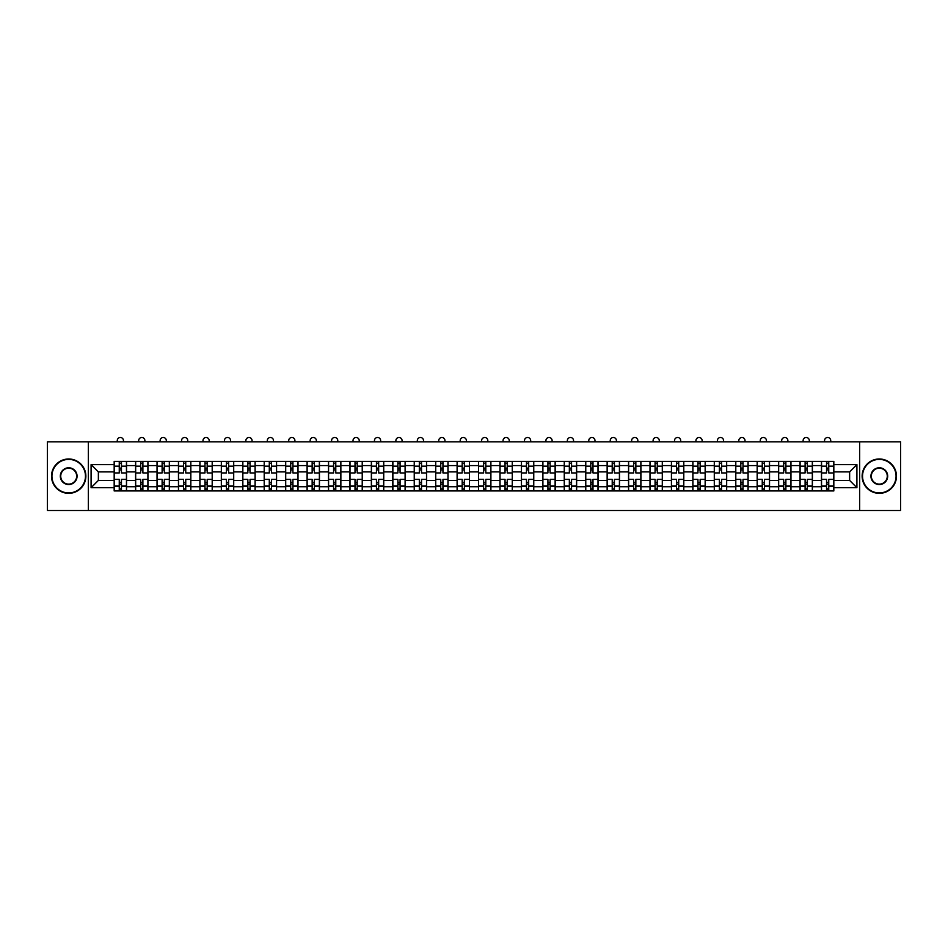<?xml version="1.0" encoding="UTF-8"?>
<svg xmlns="http://www.w3.org/2000/svg" width="948" height="948" viewBox="0 0 948 948"><rect width="100%" height="100%" fill="white"/><g stroke="black" fill="none" stroke-linecap="round" stroke-linejoin="round"><path stroke-width="1.42" d="M859.658 510.51L900.6 510.51L900.6 441.815L47.4 441.815L47.4 510.51L859.658 510.51L859.658 441.815M135.6 490.934L135.6 465.587L126.534 465.587L126.534 490.934M126.534 465.587L126.534 461.392M135.6 465.587L135.6 461.392M147.971 461.392L147.971 490.934M157.036 490.934L157.036 461.392M169.408 461.392L169.408 490.934M178.473 490.934L178.473 461.392M190.832 461.392L190.832 490.934M199.91 490.934L199.91 461.392M212.269 461.392L212.269 490.934M221.334 490.934L221.334 461.392M233.706 461.392L233.706 490.934M242.771 490.934L242.771 461.392M255.131 461.392L255.131 490.934M264.208 490.934L264.208 461.392M276.567 461.392L276.567 490.934M285.632 490.934L285.632 461.392M298.004 461.392L298.004 490.934M307.069 490.934L307.069 461.392M319.44 461.392L319.44 490.934M328.506 490.934L328.506 461.392M340.865 461.392L340.865 490.934M349.931 490.934L349.931 461.392M362.302 461.392L362.302 490.934M371.367 490.934L371.367 461.392M383.739 461.392L383.739 490.934M392.804 490.934L392.804 461.392M405.163 461.392L405.163 490.934M414.24 490.934L414.24 461.392M426.6 461.392L426.6 490.934M435.665 490.934L435.665 461.392M448.037 461.392L448.037 490.934M457.102 490.934L457.102 461.392M469.461 461.392L469.461 490.934M478.539 490.934L478.539 461.392M490.898 461.392L490.898 490.934M499.963 490.934L499.963 461.392M512.335 461.392L512.335 490.934M521.4 490.934L521.4 461.392M533.76 461.392L533.76 490.934M542.837 490.934L542.837 461.392M555.196 461.392L555.196 490.934M564.261 490.934L564.261 461.392M576.633 461.392L576.633 490.934M585.698 490.934L585.698 461.392M598.07 461.392L598.07 490.934M607.135 490.934L607.135 461.392M619.494 461.392L619.494 490.934M628.56 490.934L628.56 461.392M640.931 461.392L640.931 490.934M649.996 490.934L649.996 461.392M662.368 461.392L662.368 490.934M671.433 490.934L671.433 461.392M683.792 461.392L683.792 490.934M692.87 490.934L692.87 461.392M705.229 461.392L705.229 490.934M714.294 490.934L714.294 461.392M726.666 461.392L726.666 490.934M735.731 490.934L735.731 461.392M748.091 461.392L748.091 490.934M757.168 490.934L757.168 461.392M769.527 461.392L769.527 490.934M778.592 490.934L778.592 461.392M790.964 461.392L790.964 490.934M800.029 490.934L800.029 461.392M812.4 461.392L812.4 490.934M821.466 490.934L821.466 461.392M821.466 480.423L812.4 480.423M800.029 480.423L790.964 480.423M778.592 480.423L769.527 480.423M757.168 480.423L748.091 480.423M735.731 480.423L726.666 480.423M714.294 480.423L705.229 480.423M692.87 480.423L683.792 480.423M671.433 480.423L662.368 480.423M649.996 480.423L640.931 480.423M628.56 480.423L619.494 480.423M607.135 480.423L598.07 480.423M585.698 480.423L576.633 480.423M564.261 480.423L555.196 480.423M542.837 480.423L533.76 480.423M521.4 480.423L512.335 480.423M499.963 480.423L490.898 480.423M478.539 480.423L469.461 480.423M457.102 480.423L448.037 480.423M435.665 480.423L426.6 480.423M414.24 480.423L405.163 480.423M392.804 480.423L383.739 480.423M371.367 480.423L362.302 480.423M349.931 480.423L340.865 480.423M328.506 480.423L319.44 480.423M307.069 480.423L298.004 480.423M285.632 480.423L276.567 480.423M264.208 480.423L255.131 480.423M242.771 480.423L233.706 480.423M221.334 480.423L212.269 480.423M199.91 480.423L190.832 480.423M178.473 480.423L169.408 480.423M157.036 480.423L147.971 480.423M135.6 480.423L126.534 480.423M821.466 471.903L812.4 471.903M800.029 471.903L790.964 471.903M778.592 471.903L769.527 471.903M757.168 471.903L748.091 471.903M735.731 471.903L726.666 471.903M714.294 471.903L705.229 471.903M692.87 471.903L683.792 471.903M671.433 471.903L662.368 471.903M649.996 471.903L640.931 471.903M628.56 471.903L619.494 471.903M607.135 471.903L598.07 471.903M585.698 471.903L576.633 471.903M564.261 471.903L555.196 471.903M542.837 471.903L533.76 471.903M521.4 471.903L512.335 471.903M499.963 471.903L490.898 471.903M478.539 471.903L469.461 471.903M457.102 471.903L448.037 471.903M435.665 471.903L426.6 471.903M414.24 471.903L405.163 471.903M392.804 471.903L383.739 471.903M371.367 471.903L362.302 471.903M349.931 471.903L340.865 471.903M328.506 471.903L319.44 471.903M307.069 471.903L298.004 471.903M285.632 471.903L276.567 471.903M264.208 471.903L255.131 471.903M242.771 471.903L233.706 471.903M221.334 471.903L212.269 471.903M199.91 471.903L190.832 471.903M178.473 471.903L169.408 471.903M157.036 471.903L147.971 471.903M135.6 471.903L126.534 471.903M98.367 480.423L114.175 480.423L114.175 471.903L98.367 471.903L98.367 480.423L91.091 487.71L91.091 464.627L114.175 464.627L114.175 471.903M833.825 471.903L833.825 480.423L849.633 480.423L849.633 471.903L833.825 471.903L833.825 461.392L114.175 461.392L114.175 464.627M833.825 464.627L856.909 464.627L856.909 487.71L833.825 487.71L833.825 480.423M114.175 480.423L114.175 490.934L833.825 490.934L833.825 487.71M114.175 487.71L91.091 487.71M88.342 510.51L88.342 441.815M121.451 488.872L119.258 488.872M119.258 463.454L121.451 463.454M142.887 488.872L140.683 488.872M140.683 463.454L142.887 463.454M164.324 488.872L162.12 488.872M162.12 463.454L164.324 463.454M185.749 488.872L183.557 488.872M183.557 463.454L185.749 463.454M207.185 488.872L204.993 488.872M204.993 463.454L207.185 463.454M228.622 488.872L226.418 488.872M226.418 463.454L228.622 463.454M250.047 488.872L247.855 488.872M247.855 463.454L250.047 463.454M271.483 488.872L269.291 488.872M269.291 463.454L271.483 463.454M292.92 488.872L290.716 488.872M290.716 463.454L292.92 463.454M314.357 488.872L312.153 488.872M312.153 463.454L314.357 463.454M335.782 488.872L333.589 488.872M333.589 463.454L335.782 463.454M357.218 488.872L355.014 488.872M355.014 463.454L357.218 463.454M378.655 488.872L376.451 488.872M376.451 463.454L378.655 463.454M400.08 488.872L397.887 488.872M397.887 463.454L400.08 463.454M421.516 488.872L419.324 488.872M419.324 463.454L421.516 463.454M442.953 488.872L440.749 488.872M440.749 463.454L442.953 463.454M464.378 488.872L462.186 488.872M462.186 463.454L464.378 463.454M485.814 488.872L483.622 488.872M483.622 463.454L485.814 463.454M507.251 488.872L505.047 488.872M505.047 463.454L507.251 463.454M528.676 488.872L526.484 488.872M526.484 463.454L528.676 463.454M550.113 488.872L547.92 488.872M547.92 463.454L550.113 463.454M571.549 488.872L569.345 488.872M569.345 463.454L571.549 463.454M592.986 488.872L590.782 488.872M590.782 463.454L592.986 463.454M614.411 488.872L612.218 488.872M612.218 463.454L614.411 463.454M635.847 488.872L633.643 488.872M633.643 463.454L635.847 463.454M657.284 488.872L655.08 488.872M655.08 463.454L657.284 463.454M678.709 488.872L676.516 488.872M676.516 463.454L678.709 463.454M700.145 488.872L697.953 488.872M697.953 463.454L700.145 463.454M721.582 488.872L719.378 488.872M719.378 463.454L721.582 463.454M743.007 488.872L740.815 488.872M740.815 463.454L743.007 463.454M764.444 488.872L762.251 488.872M762.251 463.454L764.444 463.454M785.88 488.872L783.676 488.872M783.676 463.454L785.88 463.454M807.317 488.872L805.113 488.872M805.113 463.454L807.317 463.454M828.742 488.872L826.549 488.872M826.549 463.454L828.742 463.454M91.091 464.627L98.367 471.903M849.633 480.423L856.909 487.71M849.633 471.903L856.909 464.627M126.463 490.934L126.463 472.934L121.451 472.934L121.451 461.392M119.258 461.392L119.258 472.934L114.246 472.934L114.246 461.392M123.441 441.815L123.441 440.583A3.093 3.093 0 0 0 120.36 437.49A3.093 3.093 0 0 0 117.268 440.583L117.268 441.815M126.463 472.934L126.463 461.392M114.246 490.934L114.246 479.392L119.258 479.392L119.258 490.934M121.451 490.934L121.451 479.392L126.463 479.392M119.258 469.912L121.451 469.912M114.246 479.392L114.246 472.934M121.451 482.414L119.258 482.414M121.451 489.144L119.258 489.144M119.258 484.203L121.451 484.203M121.451 468.122L119.258 468.122M119.258 463.181L121.451 463.181M147.9 490.934L147.9 472.934L142.887 472.934L142.887 461.392M140.683 461.392L140.683 472.934L135.671 472.934L135.671 461.392M144.878 441.815L144.878 440.583A3.093 3.093 0 0 0 141.785 437.49A3.093 3.093 0 0 0 138.692 440.583L138.692 441.815M147.9 472.934L147.9 461.392M135.671 490.934L135.671 479.392L140.683 479.392L140.683 490.934M142.887 490.934L142.887 479.392L147.9 479.392M140.683 469.912L142.887 469.912M135.671 479.392L135.671 472.934M142.887 482.414L140.683 482.414M142.887 489.144L140.683 489.144M140.683 484.203L142.887 484.203M142.887 468.122L140.683 468.122M140.683 463.181L142.887 463.181M169.337 490.934L169.337 472.934L164.324 472.934L164.324 461.392M162.12 461.392L162.12 472.934L157.107 472.934L157.107 461.392M166.315 441.815L166.315 440.583A3.093 3.093 0 0 0 163.222 437.49A3.093 3.093 0 0 0 160.129 440.583L160.129 441.815M169.337 472.934L169.337 461.392M157.107 490.934L157.107 479.392L162.12 479.392L162.12 490.934M164.324 490.934L164.324 479.392L169.337 479.392M162.12 469.912L164.324 469.912M157.107 479.392L157.107 472.934M164.324 482.414L162.12 482.414M164.324 489.144L162.12 489.144M162.12 484.203L164.324 484.203M164.324 468.122L162.12 468.122M162.12 463.181L164.324 463.181M190.773 490.934L190.773 472.934L185.749 472.934L185.749 461.392M183.557 461.392L183.557 472.934L178.544 472.934L178.544 461.392M187.74 441.815L187.74 440.583A3.093 3.093 0 0 0 184.659 437.49A3.093 3.093 0 0 0 181.566 440.583L181.566 441.815M190.773 472.934L190.773 461.392M178.544 490.934L178.544 479.392L183.557 479.392L183.557 490.934M185.749 490.934L185.749 479.392L190.773 479.392M183.557 469.912L185.749 469.912M178.544 479.392L178.544 472.934M185.749 482.414L183.557 482.414M185.749 489.144L183.557 489.144M183.557 484.203L185.749 484.203M185.749 468.122L183.557 468.122M183.557 463.181L185.749 463.181M212.198 490.934L212.198 472.934L207.185 472.934L207.185 461.392M204.993 461.392L204.993 472.934L199.969 472.934L199.969 461.392M209.176 441.815L209.176 440.583A3.093 3.093 0 0 0 206.083 437.49A3.093 3.093 0 0 0 202.991 440.583L202.991 441.815M212.198 472.934L212.198 461.392M199.969 490.934L199.969 479.392L204.993 479.392L204.993 490.934M207.185 490.934L207.185 479.392L212.198 479.392M204.993 469.912L207.185 469.912M199.969 479.392L199.969 472.934M207.185 482.414L204.993 482.414M207.185 489.144L204.993 489.144M204.993 484.203L207.185 484.203M207.185 468.122L204.993 468.122M204.993 463.181L207.185 463.181M233.635 490.934L233.635 472.934L228.622 472.934L228.622 461.392M226.418 461.392L226.418 472.934L221.405 472.934L221.405 461.392M230.613 441.815L230.613 440.583A3.093 3.093 0 0 0 227.52 437.49A3.093 3.093 0 0 0 224.427 440.583L224.427 441.815M233.635 472.934L233.635 461.392M221.405 490.934L221.405 479.392L226.418 479.392L226.418 490.934M228.622 490.934L228.622 479.392L233.635 479.392M226.418 469.912L228.622 469.912M221.405 479.392L221.405 472.934M228.622 482.414L226.418 482.414M228.622 489.144L226.418 489.144M226.418 484.203L228.622 484.203M228.622 468.122L226.418 468.122M226.418 463.181L228.622 463.181M68.694 492.924A16.756 16.756 0 0 0 85.462 476.169A16.756 16.756 0 0 0 68.694 459.401A16.756 16.756 0 0 0 51.939 476.169A16.756 16.756 0 0 0 68.694 492.924M68.694 458.986A17.171 17.171 0 0 1 85.865 476.169A17.171 17.171 0 0 1 68.694 493.339A17.171 17.171 0 0 1 51.524 476.169A17.171 17.171 0 0 1 68.694 458.986M68.694 484.546A8.378 8.378 0 0 1 60.316 476.169A8.378 8.378 0 0 1 68.694 467.779A8.378 8.378 0 0 1 77.072 476.169A8.378 8.378 0 0 1 68.694 484.546M68.694 468.194A7.963 7.963 0 0 0 60.731 476.169A7.963 7.963 0 0 0 68.694 484.132A7.963 7.963 0 0 0 76.67 476.169A7.963 7.963 0 0 0 68.694 468.194M879.306 492.924A16.756 16.756 0 0 0 896.061 476.169A16.756 16.756 0 0 0 879.306 459.401A16.756 16.756 0 0 0 862.538 476.169A16.756 16.756 0 0 0 879.306 492.924M879.306 458.986A17.171 17.171 0 0 1 896.476 476.169A17.171 17.171 0 0 1 879.306 493.339A17.171 17.171 0 0 1 862.135 476.169A17.171 17.171 0 0 1 879.306 458.986M879.306 484.546A8.378 8.378 0 0 1 870.928 476.169A8.378 8.378 0 0 1 879.306 467.779A8.378 8.378 0 0 1 887.684 476.169A8.378 8.378 0 0 1 879.306 484.546M879.306 468.194A7.963 7.963 0 0 0 871.331 476.169A7.963 7.963 0 0 0 879.306 484.132A7.963 7.963 0 0 0 887.269 476.169A7.963 7.963 0 0 0 879.306 468.194M255.071 490.934L255.071 472.934L250.047 472.934L250.047 461.392M247.855 461.392L247.855 472.934L242.842 472.934L242.842 461.392M252.049 441.815L252.049 440.583A3.093 3.093 0 0 0 248.957 437.49A3.093 3.093 0 0 0 245.864 440.583L245.864 441.815M255.071 472.934L255.071 461.392M242.842 490.934L242.842 479.392L247.855 479.392L247.855 490.934M250.047 490.934L250.047 479.392L255.071 479.392M247.855 469.912L250.047 469.912M242.842 479.392L242.842 472.934M250.047 482.414L247.855 482.414M250.047 489.144L247.855 489.144M247.855 484.203L250.047 484.203M250.047 468.122L247.855 468.122M247.855 463.181L250.047 463.181M276.496 490.934L276.496 472.934L271.483 472.934L271.483 461.392M269.291 461.392L269.291 472.934L264.267 472.934L264.267 461.392M273.474 441.815L273.474 440.583A3.093 3.093 0 0 0 270.381 437.49A3.093 3.093 0 0 0 267.3 440.583L267.3 441.815M276.496 472.934L276.496 461.392M264.267 490.934L264.267 479.392L269.291 479.392L269.291 490.934M271.483 490.934L271.483 479.392L276.496 479.392M269.291 469.912L271.483 469.912M264.267 479.392L264.267 472.934M271.483 482.414L269.291 482.414M271.483 489.144L269.291 489.144M269.291 484.203L271.483 484.203M271.483 468.122L269.291 468.122M269.291 463.181L271.483 463.181M297.933 490.934L297.933 472.934L292.92 472.934L292.92 461.392M290.716 461.392L290.716 472.934L285.704 472.934L285.704 461.392M294.911 441.815L294.911 440.583A3.093 3.093 0 0 0 291.818 437.49A3.093 3.093 0 0 0 288.725 440.583L288.725 441.815M297.933 472.934L297.933 461.392M285.704 490.934L285.704 479.392L290.716 479.392L290.716 490.934M292.92 490.934L292.92 479.392L297.933 479.392M290.716 469.912L292.92 469.912M285.704 479.392L285.704 472.934M292.92 482.414L290.716 482.414M292.92 489.144L290.716 489.144M290.716 484.203L292.92 484.203M292.92 468.122L290.716 468.122M290.716 463.181L292.92 463.181M319.369 490.934L319.369 472.934L314.357 472.934L314.357 461.392M312.153 461.392L312.153 472.934L307.14 472.934L307.14 461.392M316.348 441.815L316.348 440.583A3.093 3.093 0 0 0 313.255 437.49A3.093 3.093 0 0 0 310.162 440.583L310.162 441.815M319.369 472.934L319.369 461.392M307.14 490.934L307.14 479.392L312.153 479.392L312.153 490.934M314.357 490.934L314.357 479.392L319.369 479.392M312.153 469.912L314.357 469.912M307.14 479.392L307.14 472.934M314.357 482.414L312.153 482.414M314.357 489.144L312.153 489.144M312.153 484.203L314.357 484.203M314.357 468.122L312.153 468.122M312.153 463.181L314.357 463.181M340.794 490.934L340.794 472.934L335.782 472.934L335.782 461.392M333.589 461.392L333.589 472.934L328.577 472.934L328.577 461.392M337.772 441.815L337.772 440.583A3.093 3.093 0 0 0 334.68 437.49A3.093 3.093 0 0 0 331.599 440.583L331.599 441.815M340.794 472.934L340.794 461.392M328.577 490.934L328.577 479.392L333.589 479.392L333.589 490.934M335.782 490.934L335.782 479.392L340.794 479.392M333.589 469.912L335.782 469.912M328.577 479.392L328.577 472.934M335.782 482.414L333.589 482.414M335.782 489.144L333.589 489.144M333.589 484.203L335.782 484.203M335.782 468.122L333.589 468.122M333.589 463.181L335.782 463.181M362.231 490.934L362.231 472.934L357.218 472.934L357.218 461.392M355.014 461.392L355.014 472.934L350.002 472.934L350.002 461.392M359.209 441.815L359.209 440.583A3.093 3.093 0 0 0 356.116 437.49A3.093 3.093 0 0 0 353.023 440.583L353.023 441.815M362.231 472.934L362.231 461.392M350.002 490.934L350.002 479.392L355.014 479.392L355.014 490.934M357.218 490.934L357.218 479.392L362.231 479.392M355.014 469.912L357.218 469.912M350.002 479.392L350.002 472.934M357.218 482.414L355.014 482.414M357.218 489.144L355.014 489.144M355.014 484.203L357.218 484.203M357.218 468.122L355.014 468.122M355.014 463.181L357.218 463.181M383.667 490.934L383.667 472.934L378.655 472.934L378.655 461.392M376.451 461.392L376.451 472.934L371.438 472.934L371.438 461.392M380.646 441.815L380.646 440.583A3.093 3.093 0 0 0 377.553 437.49A3.093 3.093 0 0 0 374.46 440.583L374.46 441.815M383.667 472.934L383.667 461.392M371.438 490.934L371.438 479.392L376.451 479.392L376.451 490.934M378.655 490.934L378.655 479.392L383.667 479.392M376.451 469.912L378.655 469.912M371.438 479.392L371.438 472.934M378.655 482.414L376.451 482.414M378.655 489.144L376.451 489.144M376.451 484.203L378.655 484.203M378.655 468.122L376.451 468.122M376.451 463.181L378.655 463.181M405.104 490.934L405.104 472.934L400.08 472.934L400.08 461.392M397.887 461.392L397.887 472.934L392.875 472.934L392.875 461.392M402.071 441.815L402.071 440.583A3.093 3.093 0 0 0 398.99 437.49A3.093 3.093 0 0 0 395.897 440.583L395.897 441.815M405.104 472.934L405.104 461.392M392.875 490.934L392.875 479.392L397.887 479.392L397.887 490.934M400.08 490.934L400.08 479.392L405.104 479.392M397.887 469.912L400.08 469.912M392.875 479.392L392.875 472.934M400.08 482.414L397.887 482.414M400.08 489.144L397.887 489.144M397.887 484.203L400.08 484.203M400.08 468.122L397.887 468.122M397.887 463.181L400.08 463.181M426.529 490.934L426.529 472.934L421.516 472.934L421.516 461.392M419.324 461.392L419.324 472.934L414.3 472.934L414.3 461.392M423.507 441.815L423.507 440.583A3.093 3.093 0 0 0 420.414 437.49A3.093 3.093 0 0 0 417.321 440.583L417.321 441.815M426.529 472.934L426.529 461.392M414.3 490.934L414.3 479.392L419.324 479.392L419.324 490.934M421.516 490.934L421.516 479.392L426.529 479.392M419.324 469.912L421.516 469.912M414.3 479.392L414.3 472.934M421.516 482.414L419.324 482.414M421.516 489.144L419.324 489.144M419.324 484.203L421.516 484.203M421.516 468.122L419.324 468.122M419.324 463.181L421.516 463.181M447.966 490.934L447.966 472.934L442.953 472.934L442.953 461.392M440.749 461.392L440.749 472.934L435.736 472.934L435.736 461.392M444.944 441.815L444.944 440.583A3.093 3.093 0 0 0 441.851 437.49A3.093 3.093 0 0 0 438.758 440.583L438.758 441.815M447.966 472.934L447.966 461.392M435.736 490.934L435.736 479.392L440.749 479.392L440.749 490.934M442.953 490.934L442.953 479.392L447.966 479.392M440.749 469.912L442.953 469.912M435.736 479.392L435.736 472.934M442.953 482.414L440.749 482.414M442.953 489.144L440.749 489.144M440.749 484.203L442.953 484.203M442.953 468.122L440.749 468.122M440.749 463.181L442.953 463.181M469.402 490.934L469.402 472.934L464.378 472.934L464.378 461.392M462.186 461.392L462.186 472.934L457.173 472.934L457.173 461.392M466.38 441.815L466.38 440.583A3.093 3.093 0 0 0 463.288 437.49A3.093 3.093 0 0 0 460.195 440.583L460.195 441.815M469.402 472.934L469.402 461.392M457.173 490.934L457.173 479.392L462.186 479.392L462.186 490.934M464.378 490.934L464.378 479.392L469.402 479.392M462.186 469.912L464.378 469.912M457.173 479.392L457.173 472.934M464.378 482.414L462.186 482.414M464.378 489.144L462.186 489.144M462.186 484.203L464.378 484.203M464.378 468.122L462.186 468.122M462.186 463.181L464.378 463.181M490.827 490.934L490.827 472.934L485.814 472.934L485.814 461.392M483.622 461.392L483.622 472.934L478.598 472.934L478.598 461.392M487.805 441.815L487.805 440.583A3.093 3.093 0 0 0 484.712 437.49A3.093 3.093 0 0 0 481.62 440.583L481.62 441.815M490.827 472.934L490.827 461.392M478.598 490.934L478.598 479.392L483.622 479.392L483.622 490.934M485.814 490.934L485.814 479.392L490.827 479.392M483.622 469.912L485.814 469.912M478.598 479.392L478.598 472.934M485.814 482.414L483.622 482.414M485.814 489.144L483.622 489.144M483.622 484.203L485.814 484.203M485.814 468.122L483.622 468.122M483.622 463.181L485.814 463.181M512.264 490.934L512.264 472.934L507.251 472.934L507.251 461.392M505.047 461.392L505.047 472.934L500.034 472.934L500.034 461.392M509.242 441.815L509.242 440.583A3.093 3.093 0 0 0 506.149 437.49A3.093 3.093 0 0 0 503.056 440.583L503.056 441.815M512.264 472.934L512.264 461.392M500.034 490.934L500.034 479.392L505.047 479.392L505.047 490.934M507.251 490.934L507.251 479.392L512.264 479.392M505.047 469.912L507.251 469.912M500.034 479.392L500.034 472.934M507.251 482.414L505.047 482.414M507.251 489.144L505.047 489.144M505.047 484.203L507.251 484.203M507.251 468.122L505.047 468.122M505.047 463.181L507.251 463.181M533.7 490.934L533.7 472.934L528.676 472.934L528.676 461.392M526.484 461.392L526.484 472.934L521.471 472.934L521.471 461.392M530.679 441.815L530.679 440.583A3.093 3.093 0 0 0 527.586 437.49A3.093 3.093 0 0 0 524.493 440.583L524.493 441.815M533.7 472.934L533.7 461.392M521.471 490.934L521.471 479.392L526.484 479.392L526.484 490.934M528.676 490.934L528.676 479.392L533.7 479.392M526.484 469.912L528.676 469.912M521.471 479.392L521.471 472.934M528.676 482.414L526.484 482.414M528.676 489.144L526.484 489.144M526.484 484.203L528.676 484.203M528.676 468.122L526.484 468.122M526.484 463.181L528.676 463.181M555.125 490.934L555.125 472.934L550.113 472.934L550.113 461.392M547.92 461.392L547.92 472.934L542.896 472.934L542.896 461.392M552.103 441.815L552.103 440.583A3.093 3.093 0 0 0 549.011 437.49A3.093 3.093 0 0 0 545.929 440.583L545.929 441.815M555.125 472.934L555.125 461.392M542.896 490.934L542.896 479.392L547.92 479.392L547.92 490.934M550.113 490.934L550.113 479.392L555.125 479.392M547.92 469.912L550.113 469.912M542.896 479.392L542.896 472.934M550.113 482.414L547.92 482.414M550.113 489.144L547.92 489.144M547.92 484.203L550.113 484.203M550.113 468.122L547.92 468.122M547.92 463.181L550.113 463.181M576.562 490.934L576.562 472.934L571.549 472.934L571.549 461.392M569.345 461.392L569.345 472.934L564.333 472.934L564.333 461.392M573.54 441.815L573.54 440.583A3.093 3.093 0 0 0 570.447 437.49A3.093 3.093 0 0 0 567.354 440.583L567.354 441.815M576.562 472.934L576.562 461.392M564.333 490.934L564.333 479.392L569.345 479.392L569.345 490.934M571.549 490.934L571.549 479.392L576.562 479.392M569.345 469.912L571.549 469.912M564.333 479.392L564.333 472.934M571.549 482.414L569.345 482.414M571.549 489.144L569.345 489.144M569.345 484.203L571.549 484.203M571.549 468.122L569.345 468.122M569.345 463.181L571.549 463.181M597.998 490.934L597.998 472.934L592.986 472.934L592.986 461.392M590.782 461.392L590.782 472.934L585.769 472.934L585.769 461.392M594.977 441.815L594.977 440.583A3.093 3.093 0 0 0 591.884 437.49A3.093 3.093 0 0 0 588.791 440.583L588.791 441.815M597.998 472.934L597.998 461.392M585.769 490.934L585.769 479.392L590.782 479.392L590.782 490.934M592.986 490.934L592.986 479.392L597.998 479.392M590.782 469.912L592.986 469.912M585.769 479.392L585.769 472.934M592.986 482.414L590.782 482.414M592.986 489.144L590.782 489.144M590.782 484.203L592.986 484.203M592.986 468.122L590.782 468.122M590.782 463.181L592.986 463.181M619.423 490.934L619.423 472.934L614.411 472.934L614.411 461.392M612.218 461.392L612.218 472.934L607.206 472.934L607.206 461.392M616.401 441.815L616.401 440.583A3.093 3.093 0 0 0 613.32 437.49A3.093 3.093 0 0 0 610.228 440.583L610.228 441.815M619.423 472.934L619.423 461.392M607.206 490.934L607.206 479.392L612.218 479.392L612.218 490.934M614.411 490.934L614.411 479.392L619.423 479.392M612.218 469.912L614.411 469.912M607.206 479.392L607.206 472.934M614.411 482.414L612.218 482.414M614.411 489.144L612.218 489.144M612.218 484.203L614.411 484.203M614.411 468.122L612.218 468.122M612.218 463.181L614.411 463.181M640.86 490.934L640.86 472.934L635.847 472.934L635.847 461.392M633.643 461.392L633.643 472.934L628.631 472.934L628.631 461.392M637.838 441.815L637.838 440.583A3.093 3.093 0 0 0 634.745 437.49A3.093 3.093 0 0 0 631.652 440.583L631.652 441.815M640.86 472.934L640.86 461.392M628.631 490.934L628.631 479.392L633.643 479.392L633.643 490.934M635.847 490.934L635.847 479.392L640.86 479.392M633.643 469.912L635.847 469.912M628.631 479.392L628.631 472.934M635.847 482.414L633.643 482.414M635.847 489.144L633.643 489.144M633.643 484.203L635.847 484.203M635.847 468.122L633.643 468.122M633.643 463.181L635.847 463.181M662.297 490.934L662.297 472.934L657.284 472.934L657.284 461.392M655.08 461.392L655.08 472.934L650.067 472.934L650.067 461.392M659.275 441.815L659.275 440.583A3.093 3.093 0 0 0 656.182 437.49A3.093 3.093 0 0 0 653.089 440.583L653.089 441.815M662.297 472.934L662.297 461.392M650.067 490.934L650.067 479.392L655.08 479.392L655.08 490.934M657.284 490.934L657.284 479.392L662.297 479.392M655.08 469.912L657.284 469.912M650.067 479.392L650.067 472.934M657.284 482.414L655.08 482.414M657.284 489.144L655.08 489.144M655.08 484.203L657.284 484.203M657.284 468.122L655.08 468.122M655.08 463.181L657.284 463.181M683.733 490.934L683.733 472.934L678.709 472.934L678.709 461.392M676.516 461.392L676.516 472.934L671.504 472.934L671.504 461.392M680.7 441.815L680.7 440.583A3.093 3.093 0 0 0 677.619 437.49A3.093 3.093 0 0 0 674.526 440.583L674.526 441.815M683.733 472.934L683.733 461.392M671.504 490.934L671.504 479.392L676.516 479.392L676.516 490.934M678.709 490.934L678.709 479.392L683.733 479.392M676.516 469.912L678.709 469.912M671.504 479.392L671.504 472.934M678.709 482.414L676.516 482.414M678.709 489.144L676.516 489.144M676.516 484.203L678.709 484.203M678.709 468.122L676.516 468.122M676.516 463.181L678.709 463.181M705.158 490.934L705.158 472.934L700.145 472.934L700.145 461.392M697.953 461.392L697.953 472.934L692.929 472.934L692.929 461.392M702.136 441.815L702.136 440.583A3.093 3.093 0 0 0 699.043 437.49A3.093 3.093 0 0 0 695.951 440.583L695.951 441.815M705.158 472.934L705.158 461.392M692.929 490.934L692.929 479.392L697.953 479.392L697.953 490.934M700.145 490.934L700.145 479.392L705.158 479.392M697.953 469.912L700.145 469.912M692.929 479.392L692.929 472.934M700.145 482.414L697.953 482.414M700.145 489.144L697.953 489.144M697.953 484.203L700.145 484.203M700.145 468.122L697.953 468.122M697.953 463.181L700.145 463.181M726.595 490.934L726.595 472.934L721.582 472.934L721.582 461.392M719.378 461.392L719.378 472.934L714.365 472.934L714.365 461.392M723.573 441.815L723.573 440.583A3.093 3.093 0 0 0 720.48 437.49A3.093 3.093 0 0 0 717.387 440.583L717.387 441.815M726.595 472.934L726.595 461.392M714.365 490.934L714.365 479.392L719.378 479.392L719.378 490.934M721.582 490.934L721.582 479.392L726.595 479.392M719.378 469.912L721.582 469.912M714.365 479.392L714.365 472.934M721.582 482.414L719.378 482.414M721.582 489.144L719.378 489.144M719.378 484.203L721.582 484.203M721.582 468.122L719.378 468.122M719.378 463.181L721.582 463.181M748.031 490.934L748.031 472.934L743.007 472.934L743.007 461.392M740.815 461.392L740.815 472.934L735.802 472.934L735.802 461.392M745.01 441.815L745.01 440.583A3.093 3.093 0 0 0 741.917 437.49A3.093 3.093 0 0 0 738.824 440.583L738.824 441.815M748.031 472.934L748.031 461.392M735.802 490.934L735.802 479.392L740.815 479.392L740.815 490.934M743.007 490.934L743.007 479.392L748.031 479.392M740.815 469.912L743.007 469.912M735.802 479.392L735.802 472.934M743.007 482.414L740.815 482.414M743.007 489.144L740.815 489.144M740.815 484.203L743.007 484.203M743.007 468.122L740.815 468.122M740.815 463.181L743.007 463.181M769.456 490.934L769.456 472.934L764.444 472.934L764.444 461.392M762.251 461.392L762.251 472.934L757.227 472.934L757.227 461.392M766.434 441.815L766.434 440.583A3.093 3.093 0 0 0 763.341 437.49A3.093 3.093 0 0 0 760.26 440.583L760.26 441.815M769.456 472.934L769.456 461.392M757.227 490.934L757.227 479.392L762.251 479.392L762.251 490.934M764.444 490.934L764.444 479.392L769.456 479.392M762.251 469.912L764.444 469.912M757.227 479.392L757.227 472.934M764.444 482.414L762.251 482.414M764.444 489.144L762.251 489.144M762.251 484.203L764.444 484.203M764.444 468.122L762.251 468.122M762.251 463.181L764.444 463.181M790.893 490.934L790.893 472.934L785.88 472.934L785.88 461.392M783.676 461.392L783.676 472.934L778.664 472.934L778.664 461.392M787.871 441.815L787.871 440.583A3.093 3.093 0 0 0 784.778 437.49A3.093 3.093 0 0 0 781.685 440.583L781.685 441.815M790.893 472.934L790.893 461.392M778.664 490.934L778.664 479.392L783.676 479.392L783.676 490.934M785.88 490.934L785.88 479.392L790.893 479.392M783.676 469.912L785.88 469.912M778.664 479.392L778.664 472.934M785.88 482.414L783.676 482.414M785.88 489.144L783.676 489.144M783.676 484.203L785.88 484.203M785.88 468.122L783.676 468.122M783.676 463.181L785.88 463.181M812.329 490.934L812.329 472.934L807.317 472.934L807.317 461.392M805.113 461.392L805.113 472.934L800.1 472.934L800.1 461.392M809.308 441.815L809.308 440.583A3.093 3.093 0 0 0 806.215 437.49A3.093 3.093 0 0 0 803.122 440.583L803.122 441.815M812.329 472.934L812.329 461.392M800.1 490.934L800.1 479.392L805.113 479.392L805.113 490.934M807.317 490.934L807.317 479.392L812.329 479.392M805.113 469.912L807.317 469.912M800.1 479.392L800.1 472.934M807.317 482.414L805.113 482.414M807.317 489.144L805.113 489.144M805.113 484.203L807.317 484.203M807.317 468.122L805.113 468.122M805.113 463.181L807.317 463.181M833.754 490.934L833.754 472.934L828.742 472.934L828.742 461.392M826.549 461.392L826.549 472.934L821.537 472.934L821.537 461.392M830.732 441.815L830.732 440.583A3.093 3.093 0 0 0 827.64 437.49A3.093 3.093 0 0 0 824.559 440.583L824.559 441.815M833.754 472.934L833.754 461.392M821.537 490.934L821.537 479.392L826.549 479.392L826.549 490.934M828.742 490.934L828.742 479.392L833.754 479.392M826.549 469.912L828.742 469.912M821.537 479.392L821.537 472.934M828.742 482.414L826.549 482.414M828.742 489.144L826.549 489.144M826.549 484.203L828.742 484.203M828.742 468.122L826.549 468.122M826.549 463.181L828.742 463.181M800.029 465.587L790.964 465.587M778.592 465.587L769.527 465.587M757.168 465.587L748.091 465.587M735.731 465.587L726.666 465.587M714.294 465.587L705.229 465.587M692.87 465.587L683.792 465.587M671.433 465.587L662.368 465.587M649.996 465.587L640.931 465.587M628.56 465.587L619.494 465.587M607.135 465.587L598.07 465.587M585.698 465.587L576.633 465.587M564.261 465.587L555.196 465.587M542.837 465.587L533.76 465.587M521.4 465.587L512.335 465.587M499.963 465.587L490.898 465.587M478.539 465.587L469.461 465.587M457.102 465.587L448.037 465.587M435.665 465.587L426.6 465.587M414.24 465.587L405.163 465.587M392.804 465.587L383.739 465.587M371.367 465.587L362.302 465.587M349.931 465.587L340.865 465.587M328.506 465.587L319.44 465.587M307.069 465.587L298.004 465.587M285.632 465.587L276.567 465.587M264.208 465.587L255.131 465.587M242.771 465.587L233.706 465.587M221.334 465.587L212.269 465.587M199.91 465.587L190.832 465.587M178.473 465.587L169.408 465.587M157.036 465.587L147.971 465.587M821.466 465.587L812.4 465.587M800.029 486.739L790.964 486.739M778.592 486.739L769.527 486.739M757.168 486.739L748.091 486.739M735.731 486.739L726.666 486.739M714.294 486.739L705.229 486.739M692.87 486.739L683.792 486.739M671.433 486.739L662.368 486.739M649.996 486.739L640.931 486.739M628.56 486.739L619.494 486.739M607.135 486.739L598.07 486.739M585.698 486.739L576.633 486.739M564.261 486.739L555.196 486.739M542.837 486.739L533.76 486.739M521.4 486.739L512.335 486.739M499.963 486.739L490.898 486.739M478.539 486.739L469.461 486.739M457.102 486.739L448.037 486.739M435.665 486.739L426.6 486.739M414.24 486.739L405.163 486.739M392.804 486.739L383.739 486.739M371.367 486.739L362.302 486.739M349.931 486.739L340.865 486.739M328.506 486.739L319.44 486.739M307.069 486.739L298.004 486.739M285.632 486.739L276.567 486.739M264.208 486.739L255.131 486.739M242.771 486.739L233.706 486.739M221.334 486.739L212.269 486.739M199.91 486.739L190.832 486.739M178.473 486.739L169.408 486.739M157.036 486.739L147.971 486.739M135.6 486.739L126.534 486.739M821.466 486.739L812.4 486.739M126.463 466.132L121.451 466.132M119.258 466.132L114.246 466.132M119.258 466.321L114.246 466.321M119.258 486.016L114.246 486.016M119.258 486.194L114.246 486.194M126.463 486.194L121.451 486.194M126.463 466.321L121.451 466.321M126.463 486.016L121.451 486.016M147.9 466.132L142.887 466.132M140.683 466.132L135.671 466.132M140.683 466.321L135.671 466.321M140.683 486.016L135.671 486.016M140.683 486.194L135.671 486.194M147.9 486.194L142.887 486.194M147.9 466.321L142.887 466.321M147.9 486.016L142.887 486.016M169.337 466.132L164.324 466.132M162.12 466.132L157.107 466.132M162.12 466.321L157.107 466.321M162.12 486.016L157.107 486.016M162.12 486.194L157.107 486.194M169.337 486.194L164.324 486.194M169.337 466.321L164.324 466.321M169.337 486.016L164.324 486.016M190.773 466.132L185.749 466.132M183.557 466.132L178.544 466.132M183.557 466.321L178.544 466.321M183.557 486.016L178.544 486.016M183.557 486.194L178.544 486.194M190.773 486.194L185.749 486.194M190.773 466.321L185.749 466.321M190.773 486.016L185.749 486.016M212.198 466.132L207.185 466.132M204.993 466.132L199.969 466.132M204.993 466.321L199.969 466.321M204.993 486.016L199.969 486.016M204.993 486.194L199.969 486.194M212.198 486.194L207.185 486.194M212.198 466.321L207.185 466.321M212.198 486.016L207.185 486.016M233.635 466.132L228.622 466.132M226.418 466.132L221.405 466.132M226.418 466.321L221.405 466.321M226.418 486.016L221.405 486.016M226.418 486.194L221.405 486.194M233.635 486.194L228.622 486.194M233.635 466.321L228.622 466.321M233.635 486.016L228.622 486.016M255.071 466.132L250.047 466.132M247.855 466.132L242.842 466.132M247.855 466.321L242.842 466.321M247.855 486.016L242.842 486.016M247.855 486.194L242.842 486.194M255.071 486.194L250.047 486.194M255.071 466.321L250.047 466.321M255.071 486.016L250.047 486.016M276.496 466.132L271.483 466.132M269.291 466.132L264.267 466.132M269.291 466.321L264.267 466.321M269.291 486.016L264.267 486.016M269.291 486.194L264.267 486.194M276.496 486.194L271.483 486.194M276.496 466.321L271.483 466.321M276.496 486.016L271.483 486.016M297.933 466.132L292.92 466.132M290.716 466.132L285.704 466.132M290.716 466.321L285.704 466.321M290.716 486.016L285.704 486.016M290.716 486.194L285.704 486.194M297.933 486.194L292.92 486.194M297.933 466.321L292.92 466.321M297.933 486.016L292.92 486.016M319.369 466.132L314.357 466.132M312.153 466.132L307.14 466.132M312.153 466.321L307.14 466.321M312.153 486.016L307.14 486.016M312.153 486.194L307.14 486.194M319.369 486.194L314.357 486.194M319.369 466.321L314.357 466.321M319.369 486.016L314.357 486.016M340.794 466.132L335.782 466.132M333.589 466.132L328.577 466.132M333.589 466.321L328.577 466.321M333.589 486.016L328.577 486.016M333.589 486.194L328.577 486.194M340.794 486.194L335.782 486.194M340.794 466.321L335.782 466.321M340.794 486.016L335.782 486.016M362.231 466.132L357.218 466.132M355.014 466.132L350.002 466.132M355.014 466.321L350.002 466.321M355.014 486.016L350.002 486.016M355.014 486.194L350.002 486.194M362.231 486.194L357.218 486.194M362.231 466.321L357.218 466.321M362.231 486.016L357.218 486.016M383.667 466.132L378.655 466.132M376.451 466.132L371.438 466.132M376.451 466.321L371.438 466.321M376.451 486.016L371.438 486.016M376.451 486.194L371.438 486.194M383.667 486.194L378.655 486.194M383.667 466.321L378.655 466.321M383.667 486.016L378.655 486.016M405.104 466.132L400.08 466.132M397.887 466.132L392.875 466.132M397.887 466.321L392.875 466.321M397.887 486.016L392.875 486.016M397.887 486.194L392.875 486.194M405.104 486.194L400.08 486.194M405.104 466.321L400.08 466.321M405.104 486.016L400.08 486.016M426.529 466.132L421.516 466.132M419.324 466.132L414.3 466.132M419.324 466.321L414.3 466.321M419.324 486.016L414.3 486.016M419.324 486.194L414.3 486.194M426.529 486.194L421.516 486.194M426.529 466.321L421.516 466.321M426.529 486.016L421.516 486.016M447.966 466.132L442.953 466.132M440.749 466.132L435.736 466.132M440.749 466.321L435.736 466.321M440.749 486.016L435.736 486.016M440.749 486.194L435.736 486.194M447.966 486.194L442.953 486.194M447.966 466.321L442.953 466.321M447.966 486.016L442.953 486.016M469.402 466.132L464.378 466.132M462.186 466.132L457.173 466.132M462.186 466.321L457.173 466.321M462.186 486.016L457.173 486.016M462.186 486.194L457.173 486.194M469.402 486.194L464.378 486.194M469.402 466.321L464.378 466.321M469.402 486.016L464.378 486.016M490.827 466.132L485.814 466.132M483.622 466.132L478.598 466.132M483.622 466.321L478.598 466.321M483.622 486.016L478.598 486.016M483.622 486.194L478.598 486.194M490.827 486.194L485.814 486.194M490.827 466.321L485.814 466.321M490.827 486.016L485.814 486.016M512.264 466.132L507.251 466.132M505.047 466.132L500.034 466.132M505.047 466.321L500.034 466.321M505.047 486.016L500.034 486.016M505.047 486.194L500.034 486.194M512.264 486.194L507.251 486.194M512.264 466.321L507.251 466.321M512.264 486.016L507.251 486.016M533.7 466.132L528.676 466.132M526.484 466.132L521.471 466.132M526.484 466.321L521.471 466.321M526.484 486.016L521.471 486.016M526.484 486.194L521.471 486.194M533.7 486.194L528.676 486.194M533.7 466.321L528.676 466.321M533.7 486.016L528.676 486.016M555.125 466.132L550.113 466.132M547.92 466.132L542.896 466.132M547.92 466.321L542.896 466.321M547.92 486.016L542.896 486.016M547.92 486.194L542.896 486.194M555.125 486.194L550.113 486.194M555.125 466.321L550.113 466.321M555.125 486.016L550.113 486.016M576.562 466.132L571.549 466.132M569.345 466.132L564.333 466.132M569.345 466.321L564.333 466.321M569.345 486.016L564.333 486.016M569.345 486.194L564.333 486.194M576.562 486.194L571.549 486.194M576.562 466.321L571.549 466.321M576.562 486.016L571.549 486.016M597.998 466.132L592.986 466.132M590.782 466.132L585.769 466.132M590.782 466.321L585.769 466.321M590.782 486.016L585.769 486.016M590.782 486.194L585.769 486.194M597.998 486.194L592.986 486.194M597.998 466.321L592.986 466.321M597.998 486.016L592.986 486.016M619.423 466.132L614.411 466.132M612.218 466.132L607.206 466.132M612.218 466.321L607.206 466.321M612.218 486.016L607.206 486.016M612.218 486.194L607.206 486.194M619.423 486.194L614.411 486.194M619.423 466.321L614.411 466.321M619.423 486.016L614.411 486.016M640.86 466.132L635.847 466.132M633.643 466.132L628.631 466.132M633.643 466.321L628.631 466.321M633.643 486.016L628.631 486.016M633.643 486.194L628.631 486.194M640.86 486.194L635.847 486.194M640.86 466.321L635.847 466.321M640.86 486.016L635.847 486.016M662.297 466.132L657.284 466.132M655.08 466.132L650.067 466.132M655.08 466.321L650.067 466.321M655.08 486.016L650.067 486.016M655.08 486.194L650.067 486.194M662.297 486.194L657.284 486.194M662.297 466.321L657.284 466.321M662.297 486.016L657.284 486.016M683.733 466.132L678.709 466.132M676.516 466.132L671.504 466.132M676.516 466.321L671.504 466.321M676.516 486.016L671.504 486.016M676.516 486.194L671.504 486.194M683.733 486.194L678.709 486.194M683.733 466.321L678.709 466.321M683.733 486.016L678.709 486.016M705.158 466.132L700.145 466.132M697.953 466.132L692.929 466.132M697.953 466.321L692.929 466.321M697.953 486.016L692.929 486.016M697.953 486.194L692.929 486.194M705.158 486.194L700.145 486.194M705.158 466.321L700.145 466.321M705.158 486.016L700.145 486.016M726.595 466.132L721.582 466.132M719.378 466.132L714.365 466.132M719.378 466.321L714.365 466.321M719.378 486.016L714.365 486.016M719.378 486.194L714.365 486.194M726.595 486.194L721.582 486.194M726.595 466.321L721.582 466.321M726.595 486.016L721.582 486.016M748.031 466.132L743.007 466.132M740.815 466.132L735.802 466.132M740.815 466.321L735.802 466.321M740.815 486.016L735.802 486.016M740.815 486.194L735.802 486.194M748.031 486.194L743.007 486.194M748.031 466.321L743.007 466.321M748.031 486.016L743.007 486.016M769.456 466.132L764.444 466.132M762.251 466.132L757.227 466.132M762.251 466.321L757.227 466.321M762.251 486.016L757.227 486.016M762.251 486.194L757.227 486.194M769.456 486.194L764.444 486.194M769.456 466.321L764.444 466.321M769.456 486.016L764.444 486.016M790.893 466.132L785.88 466.132M783.676 466.132L778.664 466.132M783.676 466.321L778.664 466.321M783.676 486.016L778.664 486.016M783.676 486.194L778.664 486.194M790.893 486.194L785.88 486.194M790.893 466.321L785.88 466.321M790.893 486.016L785.88 486.016M812.329 466.132L807.317 466.132M805.113 466.132L800.1 466.132M805.113 466.321L800.1 466.321M805.113 486.016L800.1 486.016M805.113 486.194L800.1 486.194M812.329 486.194L807.317 486.194M812.329 466.321L807.317 466.321M812.329 486.016L807.317 486.016M833.754 466.132L828.742 466.132M826.549 466.132L821.537 466.132M826.549 466.321L821.537 466.321M826.549 486.016L821.537 486.016M826.549 486.194L821.537 486.194M833.754 486.194L828.742 486.194M833.754 466.321L828.742 466.321M833.754 486.016L828.742 486.016"/></g></svg>
